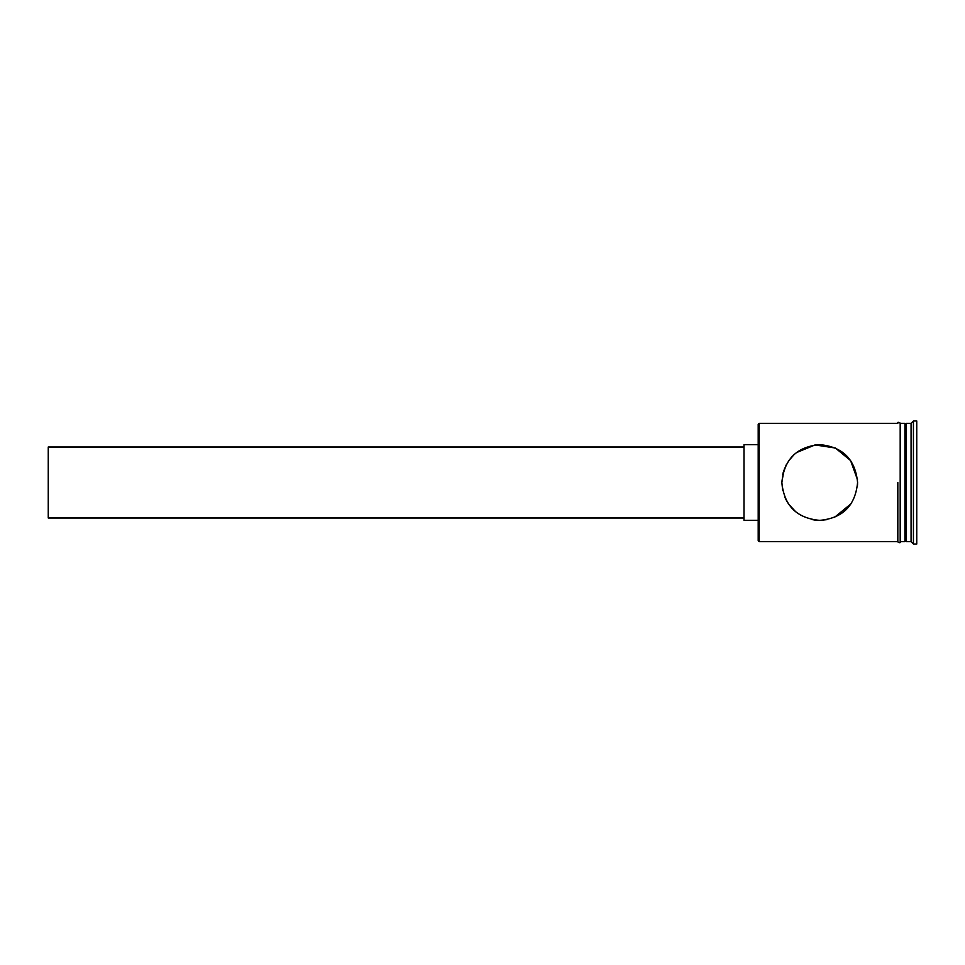 <?xml version="1.0" encoding="UTF-8"?>
<svg xmlns="http://www.w3.org/2000/svg" width="965" height="965" viewBox="0 0 965 965"><rect width="100%" height="100%" fill="white"/><g stroke="black" fill="none" stroke-linecap="round" stroke-linejoin="round"><path stroke-width="1.45" d="M759.141 541.667L758.2 540.714L758.2 424.286L759.141 423.333L759.141 541.667L897.824 541.667M782.639 490.111L781.855 482.5C784.087 505.624 796.692 518.241 819.695 520.364C842.722 518.265 855.352 505.648 857.583 482.5C855.34 459.352 842.722 446.735 819.743 444.636C796.716 446.735 784.087 459.352 781.855 482.5L783.894 470.244M793.942 454.768L788.586 460.944M786.282 464.744L783.085 472.934M743.991 518L48.25 518L48.25 447L743.991 447M758.2 520.364L743.991 520.364L743.991 444.636L758.2 444.636M782.748 474.334L784.726 468.049M796.547 452.561L815.063 444.925L835.388 448.025L850.587 460.57L857.487 479.702M904.917 424.757L906.34 423.333L906.34 541.667L911.069 541.667L913.433 544.031L916.75 544.031L916.75 420.969L913.433 420.969L913.433 544.031M906.34 423.333L911.069 423.333L911.069 541.667M857.571 483.61L857.487 485.298M851.082 503.718L834.46 517.385M827.186 519.616L819.707 520.364M815.871 520.171L812.096 519.592M792.687 509.001L788.405 503.79M788.357 503.718L784.871 497.289M900.188 423.333L904.917 423.333L904.917 541.667L900.188 541.667M897.824 423.104C897.571 422.043 898.355 422.043 900.188 423.104L900.188 541.896C900.429 542.969 899.645 542.969 897.824 541.896L897.824 482.5M782.41 488.929L782.567 489.798M785.401 498.483L787.742 502.765M788.586 504.044L795.679 511.752M904.917 540.243L906.34 541.667M759.141 423.333L897.824 423.333M911.069 423.333L913.433 420.969"/></g></svg>
